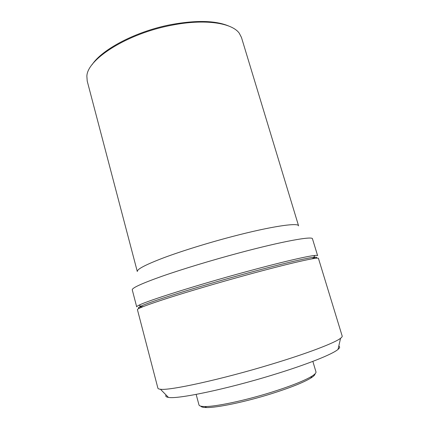 <?xml version="1.0" encoding="UTF-8"?>
<svg xmlns="http://www.w3.org/2000/svg" width="429" height="429" viewBox="0 0 429 429"><rect width="100%" height="100%" fill="white"/><g stroke="black" fill="none" stroke-linecap="round" stroke-linejoin="round"><path stroke-width="0.64" d="M200.842 406.166C201.324 407.062 203.244 407.523 206.612 407.55C217.171 407.759 245.474 401.86 271.149 393.811C290.176 387.789 303.405 382.539 310.832 378.056C313.685 376.276 315.079 374.871 315.02 373.857M196.15 394.401L198.986 404.944C199.26 405.984 201.239 406.51 204.917 406.531C215.669 406.708 244.707 400.627 271.064 392.379C290.594 386.207 304.15 380.85 311.738 376.303C314.865 374.356 316.27 372.871 315.959 371.846L312.848 361.379M166.077 394.991C165.256 396.23 166.039 397.034 168.436 397.393C177.263 399.388 226.432 389.21 272.994 374.86C307.003 364.5 332.529 354.231 338.025 349.404C339.875 347.844 340.127 346.75 338.776 346.123M157.899 388.186C158.038 388.733 158.886 389.087 160.435 389.242C169.182 390.83 221.455 379.461 271.332 364.275C307.727 353.303 334.883 342.83 340.567 338.272C341.811 337.323 342.347 336.583 342.176 336.041L318.452 258.397C319.069 256.612 289.387 263.24 245.72 275.225C218.163 282.781 188.487 291.516 168.055 298.053C147.512 304.692 137.296 308.553 137.419 309.625L157.899 388.186M139.591 308.135C137.72 308.156 138.133 307.523 140.825 306.231C149.083 302.005 197.554 286.744 244.964 273.825C279.338 264.409 306.306 258.038 313.776 257.293C316.741 256.982 317.428 257.303 315.824 258.269M143.404 306.521L139.189 307.094M136.695 306.853C136.604 306.542 137.393 305.979 139.055 305.175C147.308 300.815 196.568 285.215 244.82 272.093C279.799 262.532 307.191 256.129 314.725 255.459C316.564 255.282 317.53 255.346 317.616 255.657L312.484 238.846C312.736 235.896 282.808 241.216 239.291 252.874C211.824 260.205 182.373 269.144 162.189 276.201C141.908 283.413 131.934 287.961 132.261 289.843L136.695 306.853M137.296 271.525C136.894 269.235 145.71 264.645 163.76 257.765C181.687 251.067 207.802 242.953 232.293 236.545C271.149 226.33 298.53 222.378 298.589 225.885L241.457 37.43L239.264 33.215C231.987 22.823 204.585 18.629 171.627 25.241C127.07 33.553 86.899 59.529 86.873 76.341L87.216 81.076L137.296 271.525M92.074 64.704C102.07 49.238 136.342 31.178 171.117 24.592C196.418 20.024 215.621 20.501 228.737 26.03M315.621 257.169L311.727 258.891M206.612 407.55L204.917 406.531M168.436 397.393L160.435 389.242M140.825 306.231L139.055 305.175M313.776 257.293L314.725 255.459M338.025 349.404L340.567 338.272M310.832 378.056L311.738 376.303"/></g></svg>
